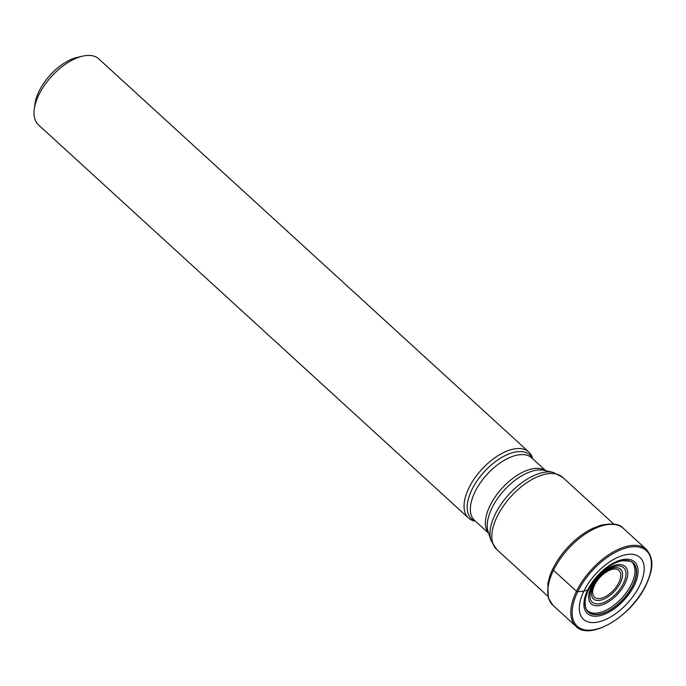 <?xml version="1.0" encoding="UTF-8"?>
<svg xmlns="http://www.w3.org/2000/svg" width="686" height="686" viewBox="0 0 686 686"><rect width="100%" height="100%" fill="white"/><g stroke="black" fill="none" stroke-linecap="round" stroke-linejoin="round"><path stroke-width="1.03" d="M639.618 585.681A41.897 21.575 -47.6 0 1 595.131 622.476A41.897 21.575 -47.6 0 1 583.88 591.143A41.897 21.575 -47.6 0 1 628.367 554.348A41.897 21.575 -47.6 0 1 639.618 585.681M550.026 575.443A50.91 26.222 -47.6 0 1 550.043 575.4A50.91 26.222 -47.6 0 1 552.83 568.831A50.91 26.222 132.4 0 1 593.27 528.117L593.356 528.083A51.056 26.3 132.4 0 0 593.356 528.083A51.056 26.3 132.4 0 0 552.805 568.908L552.83 568.831M588.674 589.728A33.288 17.141 -47.6 0 0 585.355 599.59A33.288 17.141 -47.6 0 0 602.016 613.73A33.288 17.141 -47.6 0 0 632.955 585.381A33.288 17.141 132.4 0 0 620.521 561.131A33.288 17.141 132.4 0 0 588.674 589.728L583.88 591.143L577.706 591.778L576.489 591.289L553.491 570.263A2.813 1.2 -154 0 1 552.805 568.908A51.056 26.3 132.4 0 0 550.009 575.494A51.056 26.3 132.4 0 0 550.009 575.503L547.822 583.409L548.328 597.995L552.993 605.352L575.991 626.378A52.153 26.857 -47.6 0 1 576.489 591.289A52.153 26.857 -47.6 0 1 646.366 549.4C655.533 560.325 651.7 572.364 646.083 584.961C631.96 616.019 590.011 641.367 575.991 626.378M475.57 521.3L474.463 521.043A44.701 23.024 -47.6 0 1 468.495 518.016A44.701 23.024 -47.6 0 1 468.924 487.935A44.701 23.024 -47.6 0 1 528.82 452.031A44.701 23.024 -47.6 0 1 532.37 457.708L532.722 458.78M528.82 452.031L98.775 58.885A44.701 23.024 132.4 0 0 86.35 55.523A44.701 23.024 132.4 0 0 82.517 56.166A44.701 23.024 132.4 0 0 38.888 94.788A44.701 23.024 132.4 0 0 34.3 108.911A44.701 23.024 132.4 0 0 38.459 124.861L468.495 518.016M82.517 56.166L77.201 57.41A39.068 20.126 132.4 0 0 39.068 91.161A39.068 20.126 132.4 0 0 35.063 103.509L34.3 108.911M577.706 591.778A51.21 26.377 132.4 0 0 591.461 630.074A51.21 26.377 132.4 0 0 645.835 585.089A51.21 26.377 132.4 0 0 632.08 546.793A51.21 26.377 132.4 0 0 577.706 591.778M646.366 549.4L623.368 528.374A52.153 26.857 132.4 0 0 553.491 570.263A52.153 26.857 132.4 0 0 552.993 605.352M620.521 561.131L621.722 560.848A33.134 17.064 132.4 0 1 632.749 585.304A33.134 17.064 -47.6 0 1 602.651 613.301A33.134 17.064 -47.6 0 1 585.184 600.807C585.209 612.392 587.851 609.708 589.214 611.903A32.808 16.893 -47.6 0 0 631.412 584.292A32.808 16.893 132.4 0 0 633.127 563.866C633.735 561.731 629.928 560.719 621.722 560.848A33.134 17.064 132.4 0 0 621.104 560.985M585.355 599.59L585.184 600.807A33.134 17.064 -47.6 0 1 585.261 600.181M634.258 585.441A34.977 18.016 -47.6 0 1 597.12 616.165A34.977 18.016 -47.6 0 1 587.722 590.003A34.977 18.016 132.4 0 1 624.86 559.279A34.977 18.016 132.4 0 1 634.258 585.441M613.756 524.044L562.631 477.302A48.86 25.168 132.4 0 0 497.161 516.558A48.86 25.168 132.4 0 0 497.127 516.618A48.86 25.168 132.4 0 0 496.69 549.435L547.814 596.168M553.122 472.405L544.101 470.339A43.235 22.269 132.4 0 0 491.973 507.94A43.235 22.269 132.4 0 0 491.948 508A43.235 22.269 132.4 0 0 488.098 531.599L490.962 540.397A47.986 24.713 -47.6 0 1 495.206 514.26A47.986 24.713 -47.6 0 1 495.232 514.2A47.986 24.713 -47.6 0 1 553.122 472.405L562.631 477.302M488.569 533.048A42.352 21.815 -47.6 0 1 490.027 505.651A42.352 21.815 -47.6 0 1 490.053 505.591A42.352 21.815 -47.6 0 1 545.584 470.682M545.79 470.725L531.736 457.879A42.352 21.815 132.4 0 0 475.012 491.845A42.352 21.815 132.4 0 0 474.986 491.896A42.352 21.815 132.4 0 0 474.583 520.4L488.638 533.245M475.372 521.12A43.235 22.269 -47.6 0 1 471.891 489.658A43.235 22.269 -47.6 0 1 471.917 489.607A43.235 22.269 -47.6 0 1 504.459 455.95A43.235 22.269 -47.6 0 1 532.525 458.6M591.401 586.822A25.271 13.017 132.4 0 0 598.183 605.721A25.271 13.017 132.4 0 0 625.015 583.529A25.271 13.017 132.4 0 0 618.232 564.629A25.271 13.017 132.4 0 0 591.401 586.822M623.463 583.314A23.281 11.988 132.4 0 0 617.126 565.993A23.281 11.988 132.4 0 0 592.438 586.444A23.281 11.988 132.4 0 0 592.395 586.53A23.281 11.988 132.4 0 0 598.732 603.852A23.281 11.988 132.4 0 0 623.42 583.4A23.281 11.988 132.4 0 0 623.463 583.314M620.367 582.817A20.134 10.376 -47.6 0 1 598.989 600.456A20.134 10.376 -47.6 0 1 593.604 585.39A20.134 10.376 -47.6 0 1 593.639 585.33A20.134 10.376 -47.6 0 1 615.016 567.699A20.134 10.376 -47.6 0 1 620.401 582.757A20.134 10.376 -47.6 0 1 620.367 582.817M594.676 584.952A18.153 9.347 -47.6 0 1 613.944 569.054A18.153 9.347 -47.6 0 1 618.798 582.637A18.153 9.347 -47.6 0 1 618.772 582.688A18.153 9.347 -47.6 0 1 599.504 598.586A18.153 9.347 -47.6 0 1 594.651 585.004A18.153 9.347 -47.6 0 1 594.676 584.952M623.368 528.374C619.955 524.018 612.521 522.955 601.065 525.184L593.364 528.074M496.69 549.435L490.962 540.397"/></g></svg>
